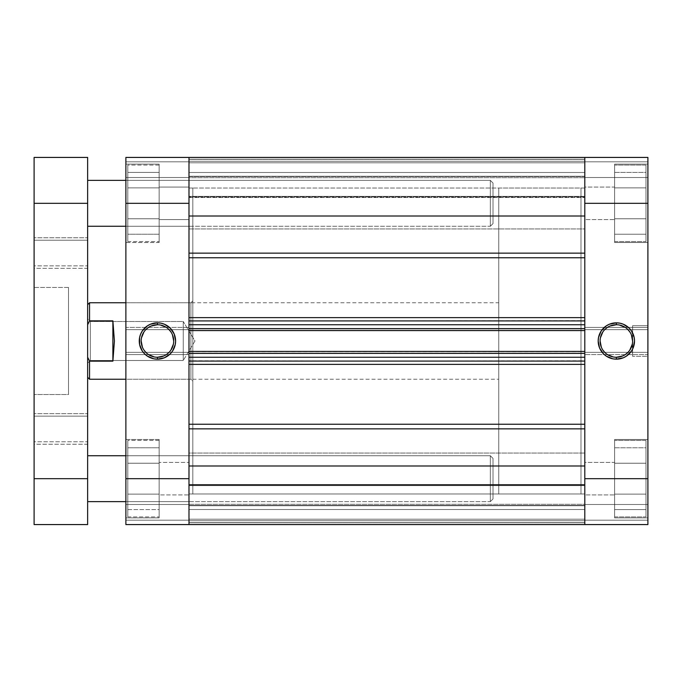 <?xml version="1.0" encoding="UTF-8"?>
<svg xmlns="http://www.w3.org/2000/svg" width="682" height="682" viewBox="0 0 682 682"><rect width="100%" height="100%" fill="white"/><g stroke="black" fill="none" stroke-linecap="round" stroke-linejoin="round"><path stroke-width="0.51" stroke-dasharray="3.41 2.56" d="M614.627 241.564L645.99 241.564L645.99 165.078L614.627 165.078L614.627 241.564L645.99 241.564L645.99 165.078L614.627 165.078L614.627 242.528L614.627 164.123L647.9 164.123L647.9 242.528L614.627 242.528L614.627 164.123L647.9 164.123L647.9 242.528L614.627 242.528L614.627 165.078L614.627 242.528L614.627 165.078L645.99 165.078L645.99 241.564L614.627 241.564L614.627 165.078L645.99 165.078L645.99 241.564L645.99 165.078L645.99 241.564L614.627 241.564M614.627 516.922L645.99 516.922L645.99 440.436L614.627 440.436L614.627 516.922L645.99 516.922L645.99 440.436L614.627 440.436L614.627 517.877L614.627 439.472L647.9 439.472L647.9 517.877L614.627 517.877L614.627 439.472L647.9 439.472L647.9 517.877L614.627 517.877L614.627 440.436L614.627 517.877L614.627 440.436L645.99 440.436L645.99 516.922L614.627 516.922L614.627 440.436L645.99 440.436L645.99 516.922L645.99 440.436L645.99 516.922L614.627 516.922M632.606 356.294L632.606 325.706L647.9 325.706L647.9 356.294L632.606 356.294L647.9 356.294L647.9 325.706L647.9 356.294L647.9 325.706L632.606 325.706L632.606 356.294M616.349 324.743A16.257 16.257 0 0 0 600.1 341A16.257 16.257 0 0 0 616.349 357.257A16.257 16.257 0 0 0 632.606 341A16.257 16.257 0 0 0 616.349 324.743L619.52 325.058M580.979 493.973L584.798 493.973L584.798 188.027L580.979 188.027L580.979 493.973L580.979 188.027L580.979 493.973L580.979 188.027L584.798 188.027L584.798 493.973L498.755 493.973L498.755 188.027L580.979 188.027L580.979 493.973L580.979 188.027L498.755 188.027L498.755 493.973L498.755 188.027L498.755 493.973L580.979 493.973L580.979 188.027L580.979 493.973M584.798 494.927L584.798 462.422L614.627 462.422L614.627 494.927L584.798 494.927L584.798 462.422L614.627 462.422L614.627 494.927L584.798 494.927L614.627 494.927L614.627 462.422L584.798 462.422L584.798 494.927L614.627 494.927L614.627 462.422L584.798 462.422L584.798 494.927M584.798 219.578L584.798 187.073L614.627 187.073L614.627 219.578L584.798 219.578L584.798 187.073L614.627 187.073L614.627 219.578L584.798 219.578L614.627 219.578L614.627 187.073L584.798 187.073L584.798 219.578L614.627 219.578L614.627 187.073L584.798 187.073L584.798 219.578M614.627 164.123L614.627 242.528L647.9 242.528L647.9 203.321L647.9 329.645L584.798 329.645L584.798 203.321L647.9 203.321L647.9 524.569L584.798 524.569L647.9 524.569L647.9 504.492L647.9 524.569L584.798 524.569L584.798 157.431L647.9 157.431L647.9 242.528L647.9 164.123L647.9 242.528L647.9 164.123L614.627 164.123L614.627 242.528L647.9 242.528L647.9 164.123L614.627 164.123M614.627 439.472L614.627 517.877L647.9 517.877L647.9 439.472L647.9 517.877L647.9 439.472L647.9 517.877L647.9 439.472L614.627 439.472L614.627 517.877L647.9 517.877L647.9 439.472L614.627 439.472M584.798 205.555L584.798 157.431L584.798 177.508L584.798 157.431L647.9 157.431L584.798 157.431L647.9 157.431L647.9 203.321L584.798 203.321L584.798 218.342L584.798 200.158L584.798 219.263L584.798 157.431L584.798 177.508L647.9 177.508L647.9 161.83L584.798 161.83L647.9 161.83L584.798 161.83L647.9 161.83L584.798 161.83L647.9 161.83L647.9 177.508L584.798 177.508L584.798 161.83L647.9 161.83L647.9 157.431L584.798 157.431L647.9 157.431L647.9 161.83L584.798 161.83L584.798 157.431L584.798 216.006L188.982 216.006L188.982 157.431L125.88 157.431L188.982 157.431L188.982 478.679L125.88 478.679L125.88 352.355L188.982 352.355L188.982 524.569L125.88 524.569L125.88 157.431L125.88 177.508L125.88 157.431L188.982 157.431L188.982 177.508L188.982 157.431L125.88 157.431L188.982 157.431L188.982 219.578L159.153 219.578L159.153 187.073L188.982 187.073L159.153 187.073L159.153 219.578L188.982 219.578L188.982 180.38L188.982 226.271L125.88 226.271L125.88 180.38L188.982 180.38L188.982 329.645L125.88 329.645L125.88 164.123L159.153 164.123L159.153 242.528L125.88 242.528L125.88 195.674L125.88 203.321L188.982 203.321L125.88 203.321L125.88 157.431L125.88 161.83L188.982 161.83L188.982 177.508L125.88 177.508L125.88 161.83L188.982 161.83L125.88 161.83L188.982 161.83L125.88 161.83L125.88 177.508L188.982 177.508L188.982 161.83L125.88 161.83L125.88 157.431L188.982 157.431L188.982 161.83L125.88 161.83L188.982 161.83L188.982 157.431L584.798 157.431L584.798 159.221L188.982 159.221L188.982 176.288L584.798 176.288L584.798 196.962L188.982 196.962L188.982 176.288L188.982 196.962L584.798 196.962L584.798 176.288L188.982 176.288L188.982 197.448L188.982 157.431L188.982 197.448L188.982 157.431L188.982 196.356L584.798 196.356L584.798 157.431L584.798 200.158L584.798 157.431L584.798 196.356L584.798 159.221L188.982 159.221L584.798 159.221L584.798 196.356L188.982 196.356L188.982 159.221L584.798 159.221L584.798 157.431L188.982 157.431L584.798 157.431L188.982 157.431L584.798 157.431L188.982 157.431L584.798 157.431L584.798 172.503L188.982 172.503L188.982 161.259L584.798 161.259L584.798 172.503L188.982 172.503L188.982 161.259L584.798 161.259L188.982 161.259L188.982 157.431L188.982 161.259L584.798 161.259L584.798 157.431L188.982 157.431L584.798 157.431L584.798 176.553L584.798 162.785L584.798 176.553L188.982 176.553L188.982 162.785L584.798 162.785L188.982 162.785L584.798 162.785L188.982 162.785L188.982 159.349L584.798 159.349L188.982 159.349L188.982 176.553L584.798 176.553L584.798 162.785L188.982 162.785L584.798 162.785L188.982 162.785L584.798 162.785L584.798 159.349L188.982 159.349L188.982 157.431L188.982 159.349L584.798 159.349L584.798 157.431L188.982 157.431L188.982 257.762L584.798 257.762L584.798 317.633L188.982 317.633L188.982 257.762L188.982 353.617L188.982 320.924L584.798 320.924L584.798 324.743L584.798 320.685L188.982 320.924L584.798 320.924L188.982 320.924L584.798 320.924L584.798 210.832L584.798 253.141L188.982 253.141L188.982 205.555M584.798 524.569L584.798 504.492L584.798 524.569L647.9 524.569L584.798 524.569L584.798 352.355L647.9 352.355L647.9 478.679L584.798 478.679L647.9 478.679L647.9 524.569L647.9 520.17L584.798 520.17L584.798 504.492L647.9 504.492L647.9 520.17L584.798 520.17L647.9 520.17L584.798 520.17L647.9 520.17L647.9 504.492L584.798 504.492L584.798 520.17L647.9 520.17L647.9 524.569L584.798 524.569L584.798 520.17L647.9 520.17L584.798 520.17L584.798 524.569L584.798 484.518L188.982 484.518L188.982 485.644L584.798 485.644L584.798 484.518L188.982 484.518L188.982 485.038L584.798 485.038L584.798 484.518L584.798 485.038L188.982 485.038L188.982 505.712L584.798 505.712L584.798 485.038L584.798 505.712L188.982 505.712L188.982 485.038L584.798 485.038L584.798 524.279L584.798 484.518L584.798 524.569L188.982 524.569L188.982 504.492L188.982 524.569L125.88 524.569L188.982 524.569L125.88 524.569L125.88 455.729L188.982 455.729L188.982 501.62L125.88 501.62L125.88 474.195L125.88 517.877L125.88 439.472L159.153 439.472L159.153 517.877L125.88 517.877L125.88 471.023L125.88 478.679L188.982 478.679L188.982 494.927L159.153 494.927L159.153 462.422L188.982 462.422L159.153 462.422L159.153 494.927L188.982 494.927L188.982 455.729L188.982 524.569L188.982 504.492L125.88 504.492L125.88 520.17L188.982 520.17L125.88 520.17L188.982 520.17L125.88 520.17L188.982 520.17L125.88 520.17L125.88 504.492L188.982 504.492L188.982 520.17L125.88 520.17L125.88 524.569L188.982 524.569L125.88 524.569L125.88 520.17L188.982 520.17L188.982 524.569L188.982 484.518L188.982 524.279L188.982 484.518L188.982 524.074L188.982 522.779L584.798 522.779L188.982 522.779L188.982 427.844L188.982 465.994L584.798 465.994L584.798 478.048L584.798 427.844L584.798 524.569L188.982 524.569L584.798 524.569L584.798 509.497L188.982 509.497L188.982 520.741L584.798 520.741L584.798 509.497L188.982 509.497L188.982 520.741L584.798 520.741L188.982 520.741L188.982 524.569L584.798 524.569L188.982 524.569L584.798 524.569L584.798 505.447L188.982 505.447L188.982 519.215L584.798 519.215L188.982 519.215L584.798 519.215L188.982 519.215L188.982 522.651L584.798 522.651L188.982 522.651L188.982 505.447L584.798 505.447L584.798 519.215L188.982 519.215L584.798 519.215L188.982 519.215L584.798 519.215L584.798 522.651L188.982 522.651L188.982 524.569L188.982 520.741L584.798 520.741L584.798 524.569L188.982 524.569L584.798 524.569L584.798 522.651L188.982 522.651L188.982 524.569L584.798 524.569M584.798 462.422L584.798 475.507L584.798 462.422M584.798 187.073L584.798 194.293L584.798 187.073M584.798 188.027L584.798 493.973L584.798 188.027L584.798 493.973L188.982 493.973L192.81 493.973L192.81 188.027L188.982 188.027L188.982 493.973L188.982 188.027L192.81 188.027L192.81 493.973L192.81 188.027L192.81 493.973L188.982 493.973L188.982 188.027L188.982 493.973L188.982 188.027L584.798 188.027L584.798 493.973L584.798 188.027L188.982 188.027L188.982 493.973L188.982 188.761L188.982 493.973L584.798 493.973L584.798 188.027M614.627 494.135L614.627 447.767L614.627 509.59L614.627 447.767L614.627 509.59L614.627 494.135L645.99 494.135L645.99 463.223L614.627 463.223L614.627 494.135L614.627 463.223L645.99 463.223L645.99 447.767L614.627 447.767L614.627 463.223L614.627 447.767L645.99 447.767L645.99 463.223L614.627 463.223L645.99 463.223L645.99 494.135L614.627 494.135L645.99 494.135L645.99 509.59L614.627 509.59L614.627 494.135L614.627 509.59L645.99 509.59L645.99 494.135L614.627 494.135L645.99 494.135L645.99 509.59L645.99 447.767L645.99 494.135L645.99 463.223L614.627 463.223L614.627 494.135L614.627 463.223L645.99 463.223L645.99 447.767L614.627 447.767L614.627 463.223L614.627 447.767L645.99 447.767L645.99 463.223L614.627 463.223L645.99 463.223L645.99 494.135L614.627 494.135L645.99 494.135L645.99 509.59L614.627 509.59L614.627 494.135L614.627 509.59L645.99 509.59L645.99 494.135L614.627 494.135M614.627 462.422L614.627 494.927L614.627 462.422M614.627 218.777L614.627 172.41L614.627 234.233L614.627 172.41L614.627 234.233L614.627 218.777L645.99 218.777L645.99 187.865L614.627 187.865L614.627 218.777L614.627 187.865L645.99 187.865L645.99 172.41L614.627 172.41L614.627 187.865L614.627 172.41L645.99 172.41L645.99 187.865L614.627 187.865L645.99 187.865L645.99 218.777L614.627 218.777L645.99 218.777L645.99 234.233L614.627 234.233L614.627 218.777L614.627 234.233L645.99 234.233L645.99 218.777L614.627 218.777L645.99 218.777L645.99 234.233L645.99 172.41L645.99 218.777L645.99 187.865L614.627 187.865L614.627 218.777L614.627 187.865L645.99 187.865L645.99 172.41L614.627 172.41L614.627 187.865L614.627 172.41L645.99 172.41L645.99 187.865L614.627 187.865L645.99 187.865L645.99 218.777L614.627 218.777L645.99 218.777L645.99 234.233L614.627 234.233L614.627 218.777L614.627 234.233L645.99 234.233L645.99 218.777L614.627 218.777M614.627 187.073L614.627 219.578L614.627 187.073M584.798 327.42L647.9 327.42L584.798 327.42L647.9 327.42L647.9 329.645L584.798 329.645L584.798 354.58L584.798 352.355L647.9 352.355L647.9 354.58L584.798 354.58L647.9 354.58L584.798 354.58L647.9 354.58L647.9 327.42L584.798 327.42M584.798 329.645L647.9 329.645L584.798 329.645M584.798 352.355L647.9 352.355L584.798 352.355M584.798 177.508L647.9 177.508L584.798 177.508M584.798 504.492L647.9 504.492L584.798 504.492M622.572 356.013L625.377 354.512M627.841 352.492L629.861 350.028M632.291 344.171L632.606 356.004L632.606 341M631.362 334.777L629.861 331.972M627.841 329.508L625.377 327.488M610.126 325.987L607.321 327.488M604.857 329.508L602.837 331.972M600.407 337.829L600.1 341M601.336 347.223L602.837 350.028M604.857 352.492L607.321 354.512M613.178 356.942L616.349 357.257M632.606 325.706L632.606 338.016L632.606 325.706M645.99 440.436L645.99 516.922L645.99 440.436M645.99 463.223L645.99 509.59L645.99 463.223M645.99 165.078L645.99 241.564L645.99 165.078M645.99 187.865L645.99 234.233L645.99 187.865M159.153 440.436L127.798 440.436L127.798 516.922L159.153 516.922L159.153 439.472L159.153 516.922L127.798 516.922L127.798 440.436L159.153 440.436M159.153 165.078L127.798 165.078L127.798 241.564L159.153 241.564L159.153 164.123L159.153 241.564L127.798 241.564L127.798 165.078L159.153 165.078M157.431 357.257A16.257 16.257 0 0 0 173.688 341A16.257 16.257 0 0 0 157.431 324.743A16.257 16.257 0 0 0 141.183 341A16.257 16.257 0 0 0 157.431 357.257L154.26 356.942M190.9 379.243L190.9 302.757L192.81 300.847L192.81 381.153L190.9 379.243L125.88 379.243L125.88 302.757L190.9 302.757L190.9 379.243L190.9 302.757L125.88 302.757L125.88 379.243L125.88 302.757L125.88 379.243L190.9 379.243L192.81 381.153L192.81 300.847L192.81 380.385L192.81 300.847L190.9 302.757L190.9 379.243M159.153 517.877L159.153 439.472L125.88 439.472L125.88 517.877L159.153 517.877M159.153 242.528L159.153 164.123L125.88 164.123L125.88 242.528L159.153 242.528M188.982 226.271L188.982 180.38L125.88 180.38L125.88 226.271L188.982 226.271M188.982 501.62L188.982 455.729L125.88 455.729L125.88 501.62L188.982 501.62M188.982 494.927L188.982 481.842L188.982 494.927M188.982 219.578L188.982 206.493L188.982 219.578M159.153 187.865L159.153 234.233L159.153 172.41L159.153 187.865L127.798 187.865L127.798 218.777L159.153 218.777L159.153 187.865L159.153 218.777L127.798 218.777L127.798 234.233L159.153 234.233L159.153 218.777L159.153 234.233L127.798 234.233L127.798 218.777L159.153 218.777L127.798 218.777L127.798 187.865L159.153 187.865L127.798 187.865L127.798 172.41L159.153 172.41L159.153 187.865L159.153 172.41L127.798 172.41L127.798 187.865L159.153 187.865M159.153 219.578L159.153 187.073L159.153 219.578M159.153 447.767L159.153 509.59L159.153 447.767L127.798 447.767L127.798 463.223L159.153 463.223L159.153 447.767L159.153 463.223L127.798 463.223L127.798 494.135L159.153 494.135L159.153 463.223L159.153 494.135L127.798 494.135L127.798 509.59L159.153 509.59L159.153 494.135L159.153 509.59L127.798 509.59L127.798 494.135L159.153 494.135L127.798 494.135L127.798 463.223L159.153 463.223L127.798 463.223L127.798 447.767L159.153 447.767M159.153 494.927L159.153 462.422L159.153 494.927M188.982 354.58L125.88 354.58L188.982 354.58L125.88 354.58L125.88 352.355L188.982 352.355L188.982 327.42L188.982 329.645L125.88 329.645L125.88 327.42L188.982 327.42L125.88 327.42L188.982 327.42L125.88 327.42L125.88 354.58L188.982 354.58M188.982 352.355L125.88 352.355L188.982 352.355M188.982 329.645L125.88 329.645L188.982 329.645M188.982 504.492L125.88 504.492L188.982 504.492M188.982 177.508L125.88 177.508L188.982 177.508M151.216 325.987L148.403 327.488M145.939 329.508L143.919 331.972M141.489 337.829L141.183 341M142.419 347.223L143.919 350.028M145.939 352.492L148.403 354.512M163.654 356.013L166.468 354.512M168.923 352.492L170.952 350.028M173.373 344.171L173.688 341M172.452 334.777L170.952 331.972M168.923 329.508L166.468 327.488M160.602 325.058L157.431 324.743M127.798 241.564L127.798 165.078L127.798 241.564M127.798 218.777L127.798 172.41L127.798 218.777M127.798 516.922L127.798 440.436L127.798 516.922M127.798 463.223L127.798 509.59L127.798 463.223M90.314 360.505L90.314 321.495L87.637 318.818L87.637 363.182L90.314 360.505L183.245 360.505L194.967 341L183.245 321.495L183.245 360.505L183.245 321.495L90.314 321.495L90.314 360.505L90.314 321.495L183.245 321.495L183.245 360.505L90.314 360.505L87.637 363.182L87.637 318.818L87.637 362.756L87.637 318.818L90.314 321.495L90.314 360.505M87.637 357.223L87.637 304.666L87.637 376.984L87.637 357.223L89.555 361.145L112.88 361.145L114.414 341L112.88 320.855L89.555 320.855L89.555 302.757L89.555 320.855L87.637 324.777L87.637 357.223L89.555 361.145L89.555 379.243L89.555 361.145L112.88 361.145L112.88 320.855L89.555 320.855L87.637 324.777L87.637 357.223M125.88 302.757L498.755 302.757L498.755 379.243L125.88 379.243L498.755 379.243L498.755 302.757L125.88 302.757M498.755 379.243L498.755 302.757L498.755 379.243M194.967 341L183.245 360.505L183.245 321.495L194.967 341M112.88 361.145L114.414 341L112.88 320.855L112.88 361.145M188.982 228.947L188.982 177.704L584.798 177.704L584.798 228.947L188.982 228.947L188.982 177.704L584.798 177.704L584.798 228.947L188.982 228.947L188.982 177.704L188.982 228.947L188.982 177.704L188.982 228.947L584.798 228.947L584.798 177.704L584.798 228.453L584.798 177.704L188.982 177.704L188.982 228.947L584.798 228.947L584.798 177.704L188.982 177.704L188.982 228.947M188.982 504.296L188.982 453.053L584.798 453.053L584.798 504.296L188.982 504.296L188.982 453.053L584.798 453.053L584.798 504.296L188.982 504.296L188.982 453.053L188.982 504.296L188.982 453.053L188.982 504.296L584.798 504.296L584.798 453.053L584.798 503.802L584.798 453.053L188.982 453.053L188.982 504.296L584.798 504.296L584.798 453.053L188.982 453.053L188.982 504.296M188.982 364.367L584.798 364.367L584.798 424.238L188.982 424.238L188.982 364.367L188.982 428.859L188.982 424.238L584.798 424.238L584.798 364.367L584.798 427.844L584.798 360.787L188.982 361.076L188.982 410.078L188.982 360.787L584.798 361.076L584.798 328.383L584.798 353.617L188.982 353.617L584.798 353.617L188.982 353.617L188.982 351.418L584.798 351.418L188.982 351.418L188.982 353.336L584.798 353.336L584.798 357.257L188.982 357.257L188.982 330.293L584.798 330.293L584.798 351.707L188.982 351.707L584.798 351.707L584.798 353.617L188.982 353.617L584.798 353.617L188.982 353.617L584.798 353.617L584.798 351.418L188.982 351.418L584.798 351.418L188.982 351.418L584.798 351.418L584.798 353.336L188.982 353.336L188.982 361.076L188.982 357.257L584.798 357.257L584.798 361.076L188.982 361.076L584.798 361.076L188.982 361.076L188.982 364.367L188.982 361.076L584.798 361.076L584.798 364.367L188.982 364.367M188.982 257.762L188.982 301.99L188.982 216.006L188.982 253.141L584.798 253.141L584.798 257.762L188.982 257.762L188.982 253.141L188.982 257.762M188.982 524.236L188.982 478.048M584.798 328.664L584.798 324.743L188.982 324.743L584.798 324.743L584.798 330.582L188.982 330.582L188.982 328.383L584.798 328.383L188.982 328.383L584.798 328.383L584.798 330.582L584.798 328.664L188.982 328.664L188.982 330.582L584.798 330.582L584.798 328.383L584.798 330.293L188.982 330.293L188.982 328.383L584.798 328.383L188.982 328.383L584.798 328.383L188.982 328.383L188.982 330.582L584.798 330.582L188.982 330.582L584.798 330.582L188.982 330.582L188.982 328.664L584.798 328.664M584.798 524.236L584.798 478.048M584.798 216.006L188.982 216.006M584.798 428.859L188.982 428.859L584.798 428.859L584.798 424.238L584.798 428.859M188.982 465.994L584.798 465.994M584.798 522.779L188.982 522.779L188.982 485.644L584.798 485.644L584.798 522.779L584.798 485.644L188.982 485.644L188.982 522.779L584.798 522.779M188.982 505.447L584.798 505.447L188.982 505.447M188.982 328.383L188.982 353.617L584.798 353.617L584.798 328.383L188.982 328.383M188.982 176.553L584.798 176.553L188.982 176.553M188.982 196.356L188.982 197.482L188.982 196.962L584.798 196.962L584.798 197.482L584.798 196.356L188.982 196.356L584.798 196.356L584.798 197.482L584.798 196.962L188.982 196.962L188.982 197.482L188.982 196.356M584.798 172.503L584.798 176.288L188.982 176.288L188.982 172.503L584.798 172.503L188.982 172.503L188.982 176.288L584.798 176.288L584.798 172.503M584.798 317.633L188.982 317.633L188.982 320.924L584.798 320.924L584.798 317.633M188.982 484.518L584.798 484.518L584.798 485.644L188.982 485.644L188.982 484.518L584.798 484.518L584.798 485.038L188.982 485.038L188.982 484.518M584.798 509.497L584.798 505.712L188.982 505.712L188.982 509.497L584.798 509.497L188.982 509.497L188.982 505.712L584.798 505.712L584.798 509.497M490.341 501.62L493.018 498.943L493.018 458.406L490.341 455.729L490.341 501.62L490.341 455.729L125.88 455.729L490.341 455.729L490.341 501.62L125.88 501.62L490.341 501.62L490.341 455.729L493.018 458.406L493.018 498.943L493.018 458.798L493.018 498.943L490.341 501.62M490.341 226.271L493.018 223.594L493.018 183.057L490.341 180.38L490.341 226.271L490.341 180.38L125.88 180.38L490.341 180.38L490.341 226.271L125.88 226.271L490.341 226.271L490.341 180.38L493.018 183.057L493.018 223.594L493.018 183.449L493.018 223.594L490.341 226.271M87.637 180.38L87.637 524.569L34.1 524.569L34.1 157.431L87.637 157.431L87.637 225.827L87.637 180.38M87.637 455.729L87.637 501.62L87.637 455.729M87.637 237.745L87.637 268.341L34.1 268.341L34.1 237.745L87.637 237.745L34.1 237.745L34.1 268.341L34.1 237.745L34.1 268.341L87.637 268.341L87.637 237.745M87.637 413.659L87.637 444.255L34.1 444.255L34.1 413.659L87.637 413.659L34.1 413.659L34.1 444.255L34.1 413.659L34.1 444.255L87.637 444.255L87.637 413.659M87.637 240.226L87.637 265.852L34.1 265.852L34.1 240.226L87.637 240.226L34.1 240.226L34.1 265.852L34.1 240.226L34.1 265.852L87.637 265.852L87.637 240.226M87.637 416.148L87.637 441.774L34.1 441.774L34.1 416.148L87.637 416.148L34.1 416.148L34.1 441.774L34.1 416.148L34.1 441.774L87.637 441.774L87.637 416.148M34.1 394.537L34.1 287.463L68.515 287.463L68.515 394.537L34.1 394.537L68.515 394.537L68.515 287.463L68.515 394.537L68.515 287.463L34.1 287.463L34.1 394.537M34.1 287.463L34.1 393.514L34.1 287.463M87.637 157.431L34.1 157.431L34.1 203.321L87.637 203.321L87.637 478.679L34.1 478.679L34.1 203.321L87.637 203.321L87.637 157.431M34.1 478.679L87.637 478.679L87.637 524.569L34.1 524.569L34.1 478.679M188.982 197.482L584.798 197.482L188.982 197.482"/><path stroke-width="1.02" d="M616.349 324.743L616.349 322.833A18.167 18.167 0 0 1 634.516 341A18.167 18.167 0 0 1 616.349 359.167L623.305 357.786L626.443 356.106L631.455 351.094L633.135 347.948L634.516 341L634.166 337.454L631.455 330.906L629.196 328.153L623.305 324.214L619.895 323.183L616.349 322.833L609.401 324.214L606.255 325.894L601.243 330.906L598.532 337.454L598.182 341L599.563 347.948L603.502 353.847L606.255 356.106L612.803 358.817L616.349 359.167L616.349 357.257A16.257 16.257 0 0 0 632.606 341A16.257 16.257 0 0 0 616.349 324.743A16.257 16.257 0 0 1 632.606 341A16.257 16.257 0 0 1 616.349 357.257A16.257 16.257 0 0 1 600.1 341A16.257 16.257 0 0 1 616.349 324.743A16.257 16.257 0 0 0 600.1 341A16.257 16.257 0 0 0 616.349 357.257L616.349 359.167A18.167 18.167 0 0 1 598.182 341A18.167 18.167 0 0 1 616.349 322.833L616.349 324.743L610.126 325.987M647.9 157.431L584.798 157.431L584.798 524.569L647.9 524.569L647.9 157.431L584.798 157.431L584.798 203.321L647.9 203.321L647.9 478.679L584.798 478.679L584.798 203.321L647.9 203.321L647.9 157.431M647.9 524.569L584.798 524.569L584.798 465.994L188.982 465.994L188.982 524.569L188.982 157.431L125.88 157.431L125.88 524.569L188.982 524.569L188.982 478.679L125.88 478.679L125.88 203.321L188.982 203.321L188.982 478.679L125.88 478.679L125.88 524.569L584.798 524.569L584.798 478.679L647.9 478.679L647.9 524.569M616.349 357.257L622.572 356.013M625.377 354.512L627.841 352.492M629.861 350.028L632.291 344.171M632.606 341L631.362 334.777M629.861 331.972L627.841 329.508M625.377 327.488L619.52 325.058M607.321 327.488L604.857 329.508M602.837 331.972L600.407 337.829M600.1 341L601.336 347.223M602.837 350.028L604.857 352.492M607.321 354.512L613.178 356.942M157.431 357.257L157.431 359.167A18.167 18.167 0 0 1 139.264 341A18.167 18.167 0 0 1 157.431 322.833L150.483 324.214L147.338 325.894L142.333 330.906L140.654 334.052L139.614 337.454L139.614 344.546L142.333 351.094L144.593 353.847L147.338 356.106L153.893 358.817L157.431 359.167L164.388 357.786L170.278 353.847L172.537 351.094L175.248 344.546L175.598 341L174.217 334.052L170.278 328.153L164.388 324.214L160.978 323.183L157.431 322.833L157.431 324.743A16.257 16.257 0 0 0 141.183 341A16.257 16.257 0 0 0 157.431 357.257A16.257 16.257 0 0 0 173.688 341A16.257 16.257 0 0 0 157.431 324.743L157.431 322.833A18.167 18.167 0 0 1 175.598 341A18.167 18.167 0 0 1 157.431 359.167L157.431 357.257A16.257 16.257 0 0 1 141.183 341A16.257 16.257 0 0 1 157.431 324.743A16.257 16.257 0 0 1 173.688 341A16.257 16.257 0 0 1 157.431 357.257L163.654 356.013M188.982 205.555L188.982 157.431L188.982 216.006L584.798 216.006L584.798 157.431L188.982 157.431L188.982 203.321L125.88 203.321L125.88 157.431L584.798 157.431L584.798 205.555M157.431 324.743L151.216 325.987M148.403 327.488L145.939 329.508M143.919 331.972L141.489 337.829M141.183 341L142.419 347.223M143.919 350.028L145.939 352.492M148.403 354.512L154.26 356.942M166.468 354.512L168.923 352.492M170.952 350.028L173.373 344.171M173.688 341L172.452 334.777M170.952 331.972L168.923 329.508M166.468 327.488L160.602 325.058M89.555 361.145L87.637 357.223L89.555 361.145L89.555 379.243L89.555 361.145L112.88 361.145L89.555 361.145M87.637 377.334L89.555 379.243L125.88 379.243L89.555 379.243L87.637 377.334M89.555 302.757L125.88 302.757L89.555 302.757L89.555 320.855L112.88 320.855L114.414 341L112.88 361.145L114.414 341L112.88 320.855L112.88 361.145L112.88 320.855L89.555 320.855L89.555 302.757L87.637 304.666M87.637 324.777L89.555 320.855L87.637 324.777M584.798 257.762L188.982 257.762L584.798 257.762M188.982 317.633L584.798 317.633L188.982 317.633M584.798 364.367L188.982 364.367L584.798 364.367M188.982 424.238L584.798 424.238L188.982 424.238M188.982 324.743L188.982 328.664L584.798 328.664L584.798 324.743L584.798 328.664L188.982 328.664L188.982 324.743L584.798 324.743L188.982 324.743M188.982 353.336L188.982 357.257L188.982 353.336L584.798 353.336L584.798 357.257L188.982 357.257L584.798 357.257L584.798 353.336L188.982 353.336M188.982 478.048L188.982 524.56M584.798 478.048L584.798 524.56M584.798 465.994L188.982 465.994M188.982 428.859L584.798 428.859L188.982 428.859M584.798 253.141L188.982 253.141L584.798 253.141M188.982 216.006L584.798 216.006M188.982 361.076L584.798 361.076L188.982 361.076M188.982 351.418L584.798 351.418L188.982 351.418M188.982 320.924L584.798 320.924L188.982 320.924M584.798 330.582L188.982 330.582L584.798 330.582M87.637 226.271L125.88 226.271L87.637 226.271M125.88 180.38L87.637 180.38L125.88 180.38M87.637 501.62L125.88 501.62L87.637 501.62M125.88 455.729L87.637 455.729L125.88 455.729M87.637 524.569L87.637 157.431L34.1 157.431L34.1 524.569L87.637 524.569L87.637 478.679L34.1 478.679L34.1 203.321L87.637 203.321L87.637 478.679L34.1 478.679L34.1 524.569L87.637 524.569M34.1 157.431L87.637 157.431L87.637 203.321L34.1 203.321L34.1 157.431"/></g></svg>
